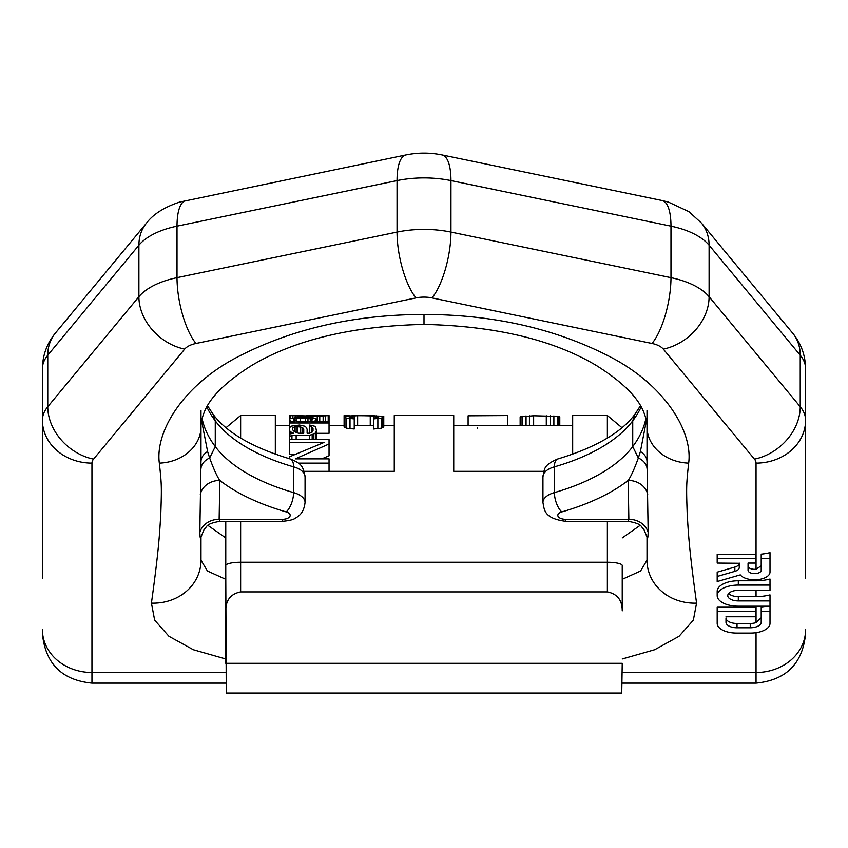 <?xml version="1.0" encoding="UTF-8"?>
<svg xmlns="http://www.w3.org/2000/svg" width="848" height="848" viewBox="0 0 848 848"><rect width="100%" height="100%" fill="white"/><g stroke="black" fill="none" stroke-linecap="round" stroke-linejoin="round"><path stroke-width="1.27" d="M296.143 439.582L296.143 435.215L289.401 436.052L289.401 429.947L290.239 431.727L293.62 433.233L289.401 434.006M291.935 439.582L291.935 435.628M607.369 438.077L607.369 415.52L572.676 415.52L572.676 454.221M344.108 417.046L344.108 427.042L346.641 428.208L354.231 428.993L354.231 418.891L346.641 418.149L344.108 417.046L344.108 415.552L349.175 415.637M344.108 416.241L357.612 415.552L383.762 416.241L383.762 427.042L381.229 428.208L373.639 428.993L373.639 415.732L378.696 416.241L377.858 417.492L373.639 418.011M354.231 425.664L373.639 425.664M316.389 433.317L329.045 433.317L329.045 415.573L313.018 416.527L289.401 415.573L290.239 415.52L289.401 415.573L289.401 420.014L291.087 421.191L294.457 421.827L289.401 421.827L289.401 422.972L329.045 422.972M295.178 454.146L289.401 454.146L289.401 439.582L329.045 439.582L329.045 455.789L321.795 458.863M240.631 438.077L240.631 415.52L275.324 415.52L275.324 454.221M304.167 471.329L394.267 471.329L394.267 415.52L453.733 415.52L453.733 471.329L543.833 471.329M225.769 521.319L225.769 610.867C225.727 600.214 230.677 593.897 240.631 591.904L607.369 591.904C617.323 593.897 622.273 600.214 622.231 610.867L622.231 565.531A14.872 3.286 180 0 0 607.369 562.245L607.369 521.319M225.769 610.867L225.769 663.316L622.231 663.316L621.743 693.049L226.257 693.049L225.769 573.873M622.231 610.867L622.231 565.531M468.107 425.431L468.107 415.796L507.751 415.552L507.751 425.431M477.382 428.579L477.382 427.668M520.142 425.431L520.142 416.877L533.636 415.753L558.949 416.432L559.786 416.877L559.786 425.431M357.612 425.622L357.612 415.7L349.175 416.241L350.012 417.492L354.231 418.011L354.231 418.891M357.612 415.7L373.639 415.732M383.762 417.046L381.229 418.149L373.639 418.891M328.197 415.52L329.045 415.573L328.197 415.52M317.237 415.594L324.826 415.573L312.17 415.626L317.237 416.082M328.271 415.52L323.989 415.721M306.266 416.145L294.457 415.52L312.17 416.145M290.175 415.52L294.457 415.721M306.266 415.626L312.17 415.626M289.401 418.986L296.143 417.449L311.333 417.566L316.389 418.986L315.551 420.778L311.333 421.827L329.045 421.827M300.362 421.827L300.362 417.947L296.143 418.223L294.457 418.668L293.62 420.014L298.676 421.827L307.114 421.827L311.333 420.778L312.17 418.986L312.17 420.014M300.362 417.947L312.17 418.986M296.143 435.215L309.647 435.215L313.866 434.006L315.551 432.84L316.389 430.646L315.551 426.449L309.647 425.028L309.647 426.449L311.333 426.735L313.018 428.611L312.17 432.088L309.647 433.233L309.647 426.449M289.401 429.947L289.401 427.964L291.087 426.152L299.524 425.028L304.58 426.152L306.266 427.35L307.114 429.268L307.114 433.233L309.647 433.233M296.143 432.469L296.143 426.449L292.772 427.964L292.772 429.947L294.457 431.727L298.676 433.233L303.743 433.233L303.743 429.268L303.743 433.233M296.143 426.449L302.058 427.35L303.743 429.268M289.401 442.465L323.989 442.465L289.401 456.849L289.401 458.747M298.401 463.125L329.045 463.125L329.045 458.863L295.305 458.863L329.045 443.981M520.99 425.431L520.99 416.432M522.675 425.431L522.675 416.135M526.046 425.431L526.046 415.891M529.428 425.431L529.428 415.796M533.636 425.431L533.636 415.753M546.292 425.431L546.292 415.753M550.511 425.431L550.511 415.796M553.882 425.431L553.882 415.891M557.263 425.431L557.263 416.135M558.949 425.431L558.949 416.432M349.175 417.046L349.175 416.241M350.012 417.492L350.012 415.976M351.708 417.873L351.708 415.827M354.231 418.011L354.231 415.732M370.258 425.622L370.258 415.7M376.162 417.873L376.162 415.827M377.858 417.492L377.858 415.976M378.696 417.046L378.696 416.241M377.858 428.823L377.858 418.732M381.229 428.208L381.229 418.149M382.914 427.646L382.914 417.619M344.956 427.646L344.956 417.619M346.641 428.208L346.641 418.149M350.012 428.823L350.012 418.732M290.239 418.371L290.239 415.764M292.772 417.82L292.772 416.018M295.305 417.502L295.305 416.209M298.676 417.354L298.676 416.357M301.21 417.333L301.21 416.442M305.428 417.333L305.428 416.527M313.018 417.82L313.018 416.527M317.237 421.827L317.237 416.442M319.77 421.827L319.77 416.357M323.141 421.827L323.141 416.209M325.674 421.827L325.674 416.018M328.197 421.827L328.197 415.764M289.401 427.964L289.401 422.972M314.703 421.827L314.703 421.191M315.551 421.827L315.551 420.778M316.389 421.827L316.389 420.014M289.401 421.827L289.401 420.014M290.239 421.827L290.239 420.778M291.087 421.827L291.087 421.191M293.62 420.014L293.62 419.315M294.457 420.778L294.457 418.668M296.143 421.403L296.143 418.223M305.428 421.827L305.428 417.947M307.962 421.689L307.962 418.085M310.485 421.085L310.485 418.371M289.401 439.582L289.401 436.052M291.935 433.487L291.935 432.84M290.239 433.816L290.239 431.727M313.018 430.646L313.018 428.611M312.17 432.088L312.17 427.35M311.333 432.84L311.333 426.735M316.389 439.582L316.389 430.646M315.551 439.582L315.551 432.84M313.866 439.582L313.866 434.006M312.17 439.582L312.17 434.812M309.647 439.582L309.647 435.215M292.772 429.947L292.772 427.964M294.457 431.727L294.457 426.735M297.839 433.031L297.839 426.449M300.362 433.233L300.362 426.735M302.058 433.233L302.058 427.35M302.895 433.233L302.895 427.964M329.045 471.329L329.045 463.125M755.918 558.662L755.918 554.369L717.185 554.369L717.185 563.061L739.255 563.263A8.798 4.399 180 0 1 734.856 567.068L717.185 572.167L717.185 581.548L740.293 574.88A15.381 7.685 180 0 0 757.455 579.65A15.381 7.685 180 0 0 770.005 572.093L770.005 558.662L761.207 558.662L761.207 570.333A6.572 3.286 0 0 1 754.635 573.619A6.572 3.286 0 0 1 748.053 570.333L748.053 563.061L755.918 563.061L755.918 558.662L717.185 558.662M756.045 579.756L756.045 580.774L738.311 580.774A21.126 10.568 180 0 0 717.185 591.342L717.185 595.635A21.126 10.568 180 0 0 738.311 606.193L770.005 606.193L770.005 600.914L738.311 600.914A10.568 5.279 0 0 1 727.754 595.635A10.568 5.279 0 0 1 738.311 590.346L770.005 590.346L770.005 585.067L738.311 585.067A21.126 10.568 180 0 0 717.185 595.635M725.994 616.761L755.918 616.761L755.918 611.472L717.185 611.472L717.185 623.386A19.366 9.688 180 0 0 736.552 633.074L750.639 633.074A19.366 9.688 180 0 0 770.005 623.386L770.005 611.472L761.207 611.472L761.207 622.252A11.035 5.512 0 0 1 750.247 627.774L737.029 627.774A11.035 5.512 0 0 1 725.994 622.252L725.994 617.959A11.035 5.512 180 0 0 737.029 623.481L750.247 623.481A11.035 5.512 180 0 0 756.045 622.633L761.207 617.726M755.918 611.472L755.918 607.189L717.185 607.189L717.185 611.472M748.053 563.061L748.053 566.04A6.572 3.286 180 0 0 756.045 569.252L761.207 565.807M225.769 658.97L193.333 649.738L168.943 636.286L154.654 620.164L151.432 603.129A49.438 44.308 8.9 0 0 200.987 560.21L200.987 537.06C200.52 539.964 200.128 538.438 199.831 532.491L200.987 459.796M151.432 603.129C158.332 553.002 159.498 537.028 160.834 512.775C161.682 487.081 161.703 484.643 159.329 463.125C155.131 431.706 182.384 386.752 234.695 358.492C289.857 329.268 352.969 314.587 424 314.449L424 324.413C495.433 326.014 552.832 339.677 596.197 365.393C621.838 381.526 637.622 396.949 643.537 411.651C646.303 418.721 647.459 423.852 647.013 427.053L647.013 459.796M622.231 658.97L654.667 649.738L679.057 636.286L693.346 620.164L696.568 603.129C689.668 553.002 688.502 537.028 687.166 512.775C686.318 487.081 686.297 484.643 688.671 463.125C692.869 431.706 665.616 386.752 613.305 358.492C558.143 329.268 495.031 314.587 424 314.449M756.045 590.346L756.045 596.621L738.311 596.621L738.311 600.914M728.665 593.483A10.568 5.279 180 0 0 738.311 596.621M225.769 537.918L207.919 525.4M225.769 579.311L207.421 571.001L200.987 560.21M200.987 456.001L200.987 451.39M200.987 445.136L200.987 410.58M199.831 532.491A19.822 17.161 1.3 0 1 219.144 519.326L282.267 519.326L282.267 521.319L219.886 521.319L219.144 519.326L219.802 480.424C217.014 476.438 213.632 468.955 209.647 457.973L207.601 451.549A19.822 13.557 0 0 0 200.987 461.662L200.987 427.053C200.541 423.852 201.697 418.721 204.463 411.651C210.378 396.949 226.162 381.526 251.803 365.393C295.168 339.677 352.567 326.014 424 324.413M647.013 456.001L647.013 451.39M647.013 445.136L647.013 410.58M622.231 579.311L640.579 571.001L647.013 560.21L647.013 537.06C647.48 539.964 647.872 538.438 648.169 532.491L647.013 461.662A19.822 13.557 180 0 0 640.399 451.549L646.43 420.587M622.231 537.918L640.081 525.4M756.045 569.252L756.045 463.125A20.871 10.43 0 0 0 754.455 459.139L663.316 349.122A20.871 10.43 0 0 0 652.017 343.472L431.982 297.902A20.871 10.43 180 0 0 416.018 297.902L195.983 343.472A49.555 16.419 -101.7 0 1 177.02 277.656L177.02 226.162L397.044 180.592L397.044 232.087L177.02 277.656A70.426 35.213 180 0 0 138.902 296.715L47.764 406.733L47.764 355.227A70.426 35.213 180 0 0 42.4 368.71C42.623 355.195 46.958 343.323 55.385 333.094L146.524 223.077C153.212 214.215 164.236 207.219 179.575 202.1L405.959 154.951A49.555 16.419 78.3 0 0 397.044 180.592A70.426 35.213 0 0 1 450.956 180.592L670.98 226.162A70.426 35.213 0 0 1 709.098 245.21L800.236 355.227L800.236 406.733A70.426 35.213 0 0 1 805.6 420.205L805.6 578.092M756.045 463.125A49.555 42.919 0 0 0 805.6 420.205L805.6 368.71A70.426 35.213 0 0 0 800.236 355.227A49.555 39.655 140.4 0 0 792.615 333.094C801.042 343.323 805.377 355.195 805.6 368.71M42.4 368.71L42.4 578.092M756.045 580.774A49.555 42.919 0 0 0 770.005 579.036L770.005 585.067M756.045 596.621A49.555 42.919 0 0 0 770.005 594.883L770.005 600.914M761.207 611.472L761.207 606.956A49.555 42.919 0 0 0 766.624 606.193M761.207 558.662L761.207 554.136A49.555 42.919 0 0 0 770.005 552.631L770.005 558.662M739.255 563.061L739.255 567.556A8.798 4.399 0 0 1 734.856 571.361L717.185 576.46M770.005 606.193L770.005 611.472M696.568 603.129A49.438 44.308 171.1 0 1 647.013 560.21M688.671 463.125A41.584 34.598 -173.6 0 1 647.013 427.053M648.169 532.491A19.822 17.161 178.7 0 0 628.856 519.326L565.733 519.326L565.733 521.319L628.114 521.319L628.856 519.326L628.198 480.424C630.986 476.438 634.368 468.955 638.353 457.973L640.399 451.549M565.733 519.326A7.929 3.964 0 0 1 558.079 516.379A7.929 3.964 0 0 1 561.8 511.916A193.28 96.64 180 0 0 628.198 480.424A19.822 17.172 179.4 0 1 647.692 494.426M159.329 463.125A41.584 34.598 -6.4 0 0 200.987 427.053M207.601 451.549L201.57 420.587M282.267 519.326A7.929 3.964 180 0 0 289.921 516.379A7.929 3.964 180 0 0 286.2 511.916A193.28 96.64 0 0 1 219.802 480.424A19.822 17.172 0.6 0 0 200.308 494.426M240.631 521.319L240.631 562.245L607.369 562.245L607.369 591.904M225.769 565.531A14.872 3.286 0 0 1 240.631 562.245L240.631 591.904M756.045 606.193L756.045 622.633M756.045 632.693L756.045 672.517A49.555 42.919 0 0 0 805.6 629.598M195.983 343.472A20.871 10.43 180 0 0 184.684 349.122L93.545 459.139A20.871 10.43 180 0 0 91.955 463.125L91.955 672.517L225.769 672.517M622.231 672.517L756.045 672.517L756.045 683.138C786.138 680.191 802.664 663.677 805.6 633.583M207.548 405.747L213.23 414.513L215.265 420.831A223.013 111.501 0 0 1 206.838 406.966M542.943 476.735C544.776 469.665 542.349 465.573 557.708 459.001A14.872 6.402 74 0 0 554.412 466.845A22.801 11.395 0 0 0 542.943 476.735L542.943 502.482A22.801 11.395 0 0 1 554.412 492.593L554.412 466.845A178.409 89.21 180 0 0 632.735 420.831L632.735 446.589A223.013 111.501 180 0 0 645.922 418.34M557.708 459.001C595.328 447.617 621.022 432.787 634.77 414.513L632.735 420.831A223.013 111.501 180 0 0 641.162 406.966M200.934 468.743A19.822 13.96 1.2 0 1 209.647 457.973L215.265 446.589L215.265 420.831A178.409 89.21 0 0 0 293.588 466.845L293.588 492.593A178.409 89.21 0 0 1 215.265 446.589A223.013 111.501 0 0 1 202.078 418.34M561.8 511.916A14.872 6.402 -106 0 1 554.412 492.593A178.409 89.21 180 0 0 632.735 446.589L638.353 457.973A19.822 13.96 178.8 0 1 647.066 468.743M405.959 154.951C417.99 152.523 430.01 152.523 442.041 154.951A49.555 16.419 101.7 0 1 450.956 180.592L450.956 232.087L670.98 277.656A70.426 35.213 0 0 1 709.098 296.715L800.236 406.733A49.555 39.655 -39.6 0 1 754.455 459.139M442.041 154.951L662.065 200.52A49.555 16.419 101.7 0 1 670.98 226.162L670.98 277.656A49.555 16.419 -78.3 0 1 652.017 343.472M662.065 200.52L668.436 202.1L688.894 211.65L701.476 223.077A49.555 39.655 140.4 0 1 709.098 245.21L709.098 296.715A49.555 39.655 -39.6 0 1 663.316 349.122M416.018 297.902A49.555 16.419 -101.7 0 1 397.044 232.087A70.426 35.213 0 0 1 450.956 232.087A49.555 16.419 -78.3 0 1 431.982 297.902M185.935 200.52A49.555 16.419 78.3 0 0 177.02 226.162A70.426 35.213 180 0 0 138.902 245.21L47.764 355.227A49.555 39.655 39.6 0 1 55.385 333.094M184.684 349.122A49.555 39.655 -140.4 0 1 138.902 296.715L138.902 245.21A49.555 39.655 39.6 0 1 146.524 223.077M93.545 459.139A49.555 39.655 -140.4 0 1 47.764 406.733A70.426 35.213 180 0 0 42.4 420.205A49.555 42.919 180 0 0 91.955 463.125M42.4 633.583C45.336 663.677 61.862 680.191 91.955 683.138L91.955 672.517A49.555 42.919 180 0 1 42.4 629.598M734.856 567.068L734.856 571.361M738.311 580.774L738.311 585.067M737.029 623.481L737.029 627.774M750.247 623.481L750.247 627.774M286.2 511.916A14.872 6.402 -74 0 0 293.588 492.593A22.801 11.395 180 0 1 305.057 502.482C303.775 513.846 297.871 516.506 296.037 517.757C293.991 519.548 289.401 520.736 282.267 521.319M305.057 476.735A22.801 11.395 180 0 0 293.588 466.845A14.872 6.402 106 0 0 290.292 459.001C300.277 463.262 303.075 464.852 305.057 476.735L305.057 502.482M275.324 425.431L289.401 425.431M329.045 425.431L344.108 425.431M383.762 425.431L394.267 425.431M453.733 425.431L572.676 425.431M607.369 415.52L621.987 427.71M240.631 415.52L226.013 427.71M634.77 414.513L640.452 405.747M701.476 223.077L792.615 333.094M91.955 683.138L225.812 683.138M622.188 683.138L756.045 683.138M628.114 521.319C643.282 524.022 640.293 526.65 643.823 529.237L647.013 537.06M542.943 502.482C544.352 509.934 543.992 518.478 565.733 521.319M213.23 414.513C226.978 432.787 252.672 447.617 290.292 459.001M219.886 521.319C204.718 524.022 207.707 526.65 204.177 529.237L200.987 537.06"/></g></svg>
